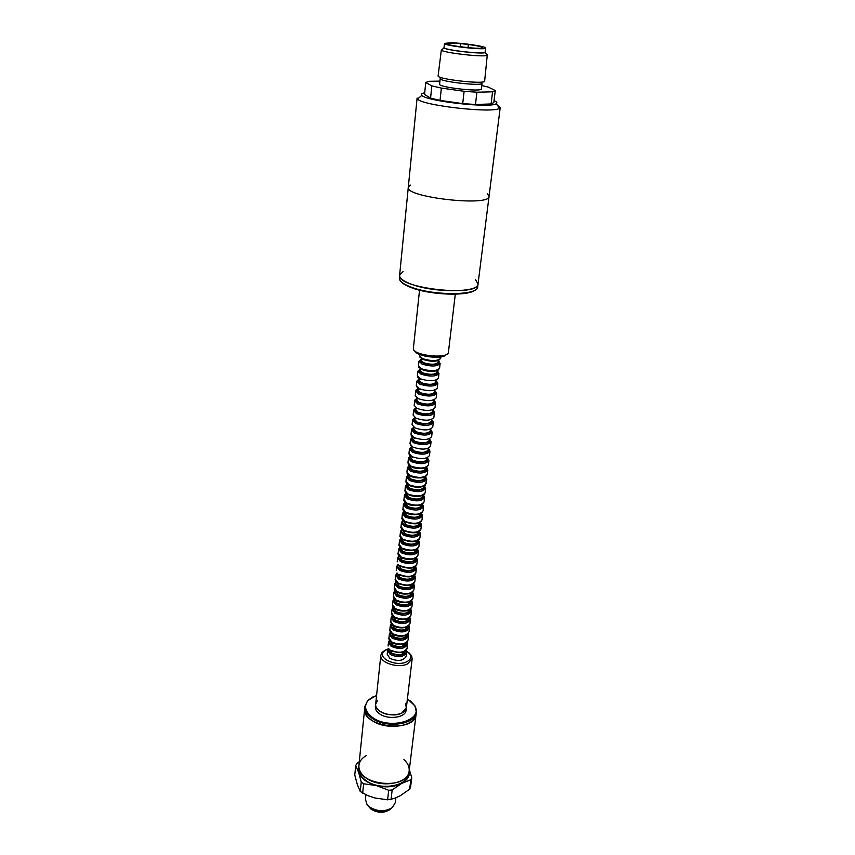 <?xml version="1.0" encoding="UTF-8"?>
<svg xmlns="http://www.w3.org/2000/svg" width="855" height="855" viewBox="0 0 855 855"><rect width="100%" height="100%" fill="white"/><g stroke="black" fill="none" stroke-linecap="round" stroke-linejoin="round"><path stroke-width="1.28" d="M487.478 193.754L489.049 196.383C490.246 206.942 404.789 197.355 408.295 187.32L410.411 185.108M475.519 279.671L478.031 283.999C478.779 297.487 395.908 288.188 399.616 275.203L403.036 271.537M424.7 92.821C421.665 93.387 420.713 94.232 421.825 95.343C425.918 101.157 490.952 108.457 496.231 103.69C497.557 102.856 496.83 101.831 494.04 100.612M408.295 187.32L399.616 275.203C399.488 278.121 403.239 281.06 410.902 284.02C433.229 293.009 478.811 292.784 478.031 283.999L489.049 196.383C490.246 206.942 404.789 197.355 408.295 187.32L417.101 98.047L417.593 99.041C421.932 105.571 493.859 113.64 499.534 108.232L500.239 107.367L496.99 104.738M410.827 779.739L401.732 783.383L392.167 789.967L388.704 790.277L376.307 785.574L363.642 783.779L361.238 781.962L360.254 791.484L367.629 795.545L374.939 797.982L387.604 799.82L394.091 798.538L400.247 795.727L409.663 789.186L410.592 787.092L411.757 777.665L410.827 779.739L409.663 789.186M361.238 781.962L358.598 772.279L355.712 765.599L354.761 775.015L357.337 784.591L360.254 791.484M355.712 765.599L356.77 763.579L359.271 761.709M409.31 769.682L411.757 777.665M392.167 789.967L391.056 799.511M388.704 790.277L387.604 799.82M363.642 783.779L362.638 793.312M403.902 759.603C407.803 763.098 409.545 766.871 409.16 770.932L408.85 773.401C408.348 786.557 378.947 791.217 365.267 780.006C360.521 776.297 358.309 772.215 358.662 767.769L358.908 765.3C359.421 761.249 361.975 757.958 366.538 755.414M409.278 769.938C410.282 775.378 407.771 779.856 401.732 783.383C394.401 787.092 385.926 787.818 376.307 785.574C366.923 782.891 361.013 778.456 358.598 772.279L359.015 764.295M358.908 765.3C355.434 785.179 408.134 791.089 409.16 770.932C408.658 784.067 379.225 788.716 365.534 777.516C360.778 773.818 358.566 769.735 358.908 765.3L364.7 708.41C364.38 712.653 366.667 716.565 371.562 720.145C385.637 730.94 415.712 726.729 416.107 714.182C415.241 733.44 361.28 727.381 364.7 708.41L364.914 706.337C364.593 710.569 366.88 714.481 371.775 718.05C385.872 728.845 415.968 724.634 416.364 712.108L414.964 705.909L410.389 700.876M386.321 811.438C381.394 812.87 376.692 812.346 372.203 809.856M391.376 808.274L390.35 809.311C384.205 813.201 377.654 813.052 370.717 808.862L367.971 805.656M387.443 810.016C381.843 811.769 376.499 811.171 371.423 808.221M395.844 797.865L395.277 802.653L392.541 807.409C385.284 812.004 377.568 811.833 369.371 806.896L367.03 804.555L365.416 799.297L365.897 794.808M468.006 47.666L468.358 44.481C477.304 45.689 482.07 46.769 482.69 47.698C483.396 49.879 446.257 45.71 447.432 43.744C448.084 43.017 452.498 42.985 460.674 43.648L460.332 46.779M439.93 81.118L429.06 81.289L425.747 82.475L431.839 85.885L441.351 88.086L464.115 91.282L476.908 92.212L492.566 91.816L495.28 90.534L488.28 87.092L481.76 85.553M481.365 88.877C482.135 92.276 438.102 87.328 439.598 84.196L440.197 78.542C438.711 81.578 482.819 86.515 482.038 83.234L481.365 88.877M484.646 81.086C485.544 84.677 436.456 79.173 438.123 75.86L441.308 50.231C444.75 52.978 483.267 57.296 487.232 55.383L484.646 81.086M486.196 53.94L487.778 54.977M485.191 51.695L485.223 52.593C481.611 54.271 447.026 50.392 443.884 47.955L444.108 47.089M485.629 48.04L485.138 52.166C485.971 54.784 442.666 49.921 444.055 47.559L444.493 43.423L450.222 42.761C461.967 42.814 486.548 46.459 485.629 48.04C486.474 50.584 443.104 45.721 444.493 43.423M468.358 44.481L460.674 43.648M495.28 90.534L493.795 102.568L491.08 103.957L475.466 104.502L476.908 92.212M491.08 103.957L492.566 91.816M475.466 104.502L462.715 103.615L440.047 100.388L441.351 88.086M462.715 103.615L464.115 91.282M440.047 100.388L430.578 98.111L424.529 94.51L425.747 82.475M430.578 98.111L431.839 85.885M475.391 289.813C468.935 296.482 430.14 295.21 411.063 287.547C405.922 285.581 402.534 283.55 400.91 281.466M477.699 286.607L477.678 286.831C478.447 295.67 432.908 295.937 410.603 286.917C402.951 283.935 399.2 280.985 399.338 278.046L399.616 275.203M377.45 700.598L375.655 704.157C375.452 706.7 376.841 709.041 379.812 711.178C388.255 717.548 406.136 715.069 406.371 707.598L405.42 703.729M406.371 707.598L401.743 713.091C392.477 718.189 374.137 711.841 375.655 704.157L375.377 706.743C375.185 709.297 376.563 711.649 379.524 713.786C387.956 720.167 405.826 717.676 406.072 710.195L412.163 658.713L411.565 655.7L408.669 652.451M376.585 695.35L368.259 700.277C363.664 705.941 365.01 711.617 372.299 717.302C389.495 730.459 424.497 720.177 414.44 705.461L407.418 698.802M373.229 696.697L367.65 700.598L364.914 706.337M446.075 354.654C443.221 359.666 416.813 356.706 415.135 351.181M455.298 294.195L448.394 352.484C447.764 359.357 412.452 355.402 413.36 348.562L419.527 290.176M388.309 648.678L383.692 651.499C377.141 658.222 396.335 667.05 406.531 661.856C410.325 659.953 411.554 657.495 410.208 654.47L406.328 650.698M385.637 649.864L382.089 652.397L380.838 655.197C379.353 662.539 398.077 668.749 407.482 663.929L412.163 658.713M420.692 513.652L420.585 514.603C418.234 517.745 413.649 518.098 406.83 515.661L404.554 512.808L404.661 511.856M419.292 402.555L416.855 400.097L419.292 402.555C426.431 404.778 431.187 404.575 433.56 401.968C431.187 404.575 426.431 404.778 419.292 402.555M414.557 566.972L414.483 567.613C412.142 570.99 407.643 571.418 400.974 568.874L398.836 565.208M412.933 460.268C419.912 462.598 424.582 462.32 426.944 459.434C424.582 462.32 419.912 462.598 412.933 460.268L410.582 457.596L412.933 460.268M421.739 504.557L421.622 505.562C419.281 508.661 414.675 509.003 407.835 506.588L405.537 503.755L405.655 502.761M402.897 551.368L400.664 548.397L402.897 551.368C409.62 553.88 414.151 553.484 416.492 550.171C414.151 553.484 409.62 553.88 402.897 551.368M419.655 522.694L419.549 523.581C417.208 526.776 412.634 527.14 405.847 524.681L403.667 520.898M403.881 542.53L401.626 539.591L403.881 542.53C410.614 545.02 415.156 544.635 417.507 541.375C415.156 544.635 410.614 545.02 403.881 542.53M418.213 412.345L415.797 409.844L418.213 412.345C425.33 414.579 430.065 414.365 432.438 411.704C430.065 414.365 425.33 414.579 418.213 412.345M413.553 575.65L413.489 576.249C411.148 579.669 406.659 580.096 400.022 577.542L397.885 573.897M413.98 450.82C420.981 453.129 425.662 452.861 428.024 450.019C425.662 452.861 420.981 453.129 413.98 450.82L411.608 448.18L413.98 450.82M418.619 531.66L418.523 532.505C416.182 535.732 411.618 536.106 404.853 533.638L402.694 529.876M415.028 441.298L412.644 438.69L415.028 441.298C422.06 443.595 426.752 443.339 429.114 440.539C426.752 443.339 422.06 443.595 415.028 441.298M410.592 601.364L410.539 601.813C408.209 605.34 403.763 605.8 397.19 603.202L395.074 599.622M417.144 422.06C424.23 424.315 428.954 424.091 431.315 421.387C428.954 424.091 424.23 424.315 417.144 422.06L414.739 419.527L417.144 422.06M409.855 488.248L407.536 485.48L409.855 488.248C416.748 490.631 421.376 490.321 423.727 487.297C421.376 490.321 416.748 490.631 409.855 488.248M405.783 643.12L405.762 643.345C403.442 647.043 399.061 647.556 392.605 644.884L390.511 641.41M422.573 372.791C429.798 374.939 434.597 374.789 436.969 372.331C434.597 374.789 429.798 374.939 422.573 372.791L420.094 370.429L422.573 372.791M407.685 626.576L407.653 626.897C405.334 630.52 400.92 631.011 394.422 628.372L392.317 624.855M416.086 431.711L413.692 429.146L416.086 431.711C423.14 433.987 427.853 433.752 430.215 430.995C427.853 433.752 423.14 433.987 416.086 431.711M411.576 592.846L411.512 593.349C409.192 596.833 404.725 597.292 398.131 594.706L396.004 591.104M409.62 609.829L409.577 610.224C407.247 613.783 402.812 614.264 396.26 611.646L394.155 608.087M412.559 584.275L412.495 584.831C410.165 588.283 405.687 588.721 399.071 586.156L396.944 582.533M411.907 469.662C418.854 472.013 423.503 471.714 425.865 468.786C423.503 471.714 418.854 472.013 411.907 469.662L409.556 466.958L411.907 469.662M420.371 392.702L417.935 390.275L420.371 392.702C427.543 394.903 432.32 394.711 434.682 392.156C432.32 394.711 427.543 394.903 420.371 392.702M415.562 558.23L415.477 558.924C413.147 562.269 408.626 562.676 401.935 560.153L399.787 556.466M422.798 495.408L422.68 496.456C420.318 499.523 415.712 499.854 408.84 497.45L406.531 494.65L406.649 493.591M404.843 651.318L404.821 651.499C402.502 655.219 398.131 655.742 391.708 653.07L389.624 649.608M421.397 358.534L421.194 360.404L423.674 362.734C430.931 364.861 435.751 364.722 438.123 362.306L438.337 360.425M421.472 382.784L419.014 380.39L421.472 382.784C428.665 384.953 433.453 384.782 435.826 382.271C433.453 384.782 428.665 384.953 421.472 382.784M410.87 478.982C417.796 481.354 422.434 481.044 424.796 478.073C422.434 481.044 417.796 481.354 410.87 478.982L408.54 476.246L410.87 478.982M408.647 618.229L408.605 618.592C406.285 622.183 401.861 622.664 395.341 620.035L393.236 616.498M406.734 634.88L406.702 635.147C404.383 638.803 399.99 639.316 393.514 636.654L391.419 633.16M421.226 513.353C424.251 517.382 412.163 519.466 406.114 515.907C403.56 514.411 402.919 512.915 404.212 511.44M421.472 513.182L422.488 515.747C419.549 519.68 413.82 520.118 405.291 517.061L402.449 513.492L404.009 511.226M404.832 521.283L402 517.692C401.316 518.483 402.406 519.904 405.27 521.967C420.575 526.808 421.601 520.652 421.996 519.936C419.057 523.901 413.339 524.35 404.832 521.283M418.544 402.758C415.541 401.23 415.028 399.841 417.026 398.569C415.028 399.841 415.541 401.23 418.544 402.758C425.395 406.125 438.455 404.094 433.731 400.45C438.455 404.094 425.395 406.125 418.544 402.758M417.7 403.934L414.664 400.845L417.7 403.934C426.624 406.702 432.566 406.456 435.526 403.186C432.566 406.456 426.624 406.702 417.7 403.934M417.197 408.508L414.173 405.409L417.197 408.508C426.1 411.298 432.042 411.041 435.003 407.739C432.042 411.041 426.1 411.298 417.197 408.508M415.252 566.523C417.603 570.702 405.986 572.775 400.268 569.152C397.896 567.667 397.233 566.16 398.248 564.621M415.562 566.277L416.342 568.714C413.425 572.946 407.792 573.47 399.456 570.296L396.699 566.512L398.002 564.311M399.018 574.346L399.403 574.977C414.301 580.043 415.861 573.224 415.872 572.743C412.954 576.997 407.333 577.531 399.018 574.346M413.243 451.034C419.752 454.507 432.427 452.402 428.408 448.565C432.427 452.402 419.752 454.507 413.243 451.034C410.421 449.506 409.855 448.052 411.554 446.684C409.855 448.052 410.421 449.506 413.243 451.034M411.918 456.623C420.66 459.53 426.506 459.188 429.456 455.608C426.506 459.188 420.66 459.53 411.918 456.623L408.979 453.31L411.918 456.623M412.409 452.199C421.162 455.095 427.008 454.764 429.969 451.205C427.008 454.764 421.162 455.095 412.409 452.199L409.449 448.907L412.409 452.199M422.231 504.279C425.384 508.287 413.221 510.371 407.108 506.833C404.522 505.326 403.891 503.841 405.227 502.377M422.466 504.129L423.535 506.705C420.596 510.595 414.846 511.023 406.285 507.988L403.432 504.45L405.035 502.174M405.826 512.231L402.972 508.682C402.288 509.452 403.389 510.863 406.264 512.925C411.031 516.003 421.91 514.336 421.472 513.182L423.043 510.927C420.104 514.838 414.365 515.276 405.826 512.231M402.192 551.635C399.766 550.15 399.103 548.643 400.204 547.125C399.103 548.643 399.766 550.15 402.192 551.635C408.006 555.237 419.784 553.164 417.219 549.028C419.784 553.164 408.006 555.237 402.192 551.635M417.892 555.376L418.362 551.293L417.507 548.814L418.362 551.293C415.434 555.429 409.769 555.921 401.38 552.79L398.59 549.07L399.969 546.847L398.59 549.07L398.152 553.164C397.468 553.955 398.537 555.419 401.337 557.545C406.253 560.73 416.481 559.01 416.342 557.727L417.892 555.376C414.964 559.533 409.31 560.036 400.931 556.894L398.152 553.164L400.931 556.894C409.31 560.036 414.964 559.533 417.892 555.376L418.362 551.293C415.434 555.429 409.769 555.921 401.38 552.79L398.59 549.07L398.152 553.164M420.211 522.362C423.118 526.413 411.116 528.497 405.12 524.927C402.598 523.431 401.957 521.935 403.197 520.449M420.468 522.181L421.44 524.714C418.512 528.711 412.794 529.16 404.308 526.082L401.476 522.48L402.983 520.214M403.849 530.271L401.027 526.648C400.343 527.428 401.423 528.86 404.276 530.944C419.303 535.829 420.788 529.534 420.959 528.882C418.031 532.9 412.324 533.36 403.849 530.271M403.165 542.797C400.706 541.301 400.044 539.804 401.198 538.287C400.044 539.804 400.706 541.301 403.165 542.797C409.032 546.388 420.884 544.304 418.213 540.2C420.884 544.304 409.032 546.388 403.165 542.797M418.907 546.601L419.377 542.487L418.49 539.997L419.377 542.487C416.449 546.58 410.774 547.061 402.352 543.94L399.552 540.264L400.963 538.03L399.552 540.264L399.103 544.379C398.409 545.159 399.477 546.612 402.31 548.739C407.429 551.956 417.593 550.15 417.39 548.91L418.907 546.601C415.979 550.716 410.304 551.208 401.893 548.076L399.103 544.379L401.893 548.076C410.304 551.208 415.979 550.716 418.907 546.601L419.377 542.487C416.449 546.58 410.774 547.061 402.352 543.94L399.552 540.264L399.103 544.379M417.475 412.548C414.472 410.999 413.97 409.588 415.968 408.295C413.97 409.588 414.472 410.999 417.475 412.548C424.283 415.958 437.311 413.863 432.609 410.165C437.311 413.863 424.283 415.958 417.475 412.548M416.62 413.724L413.606 410.592L416.62 413.724C425.512 416.524 431.444 416.257 434.404 412.922C431.444 416.257 425.512 416.524 416.62 413.724M416.129 418.266L413.115 415.113L416.129 418.266C424.999 421.077 430.92 420.799 433.88 417.443C430.92 420.799 424.999 421.077 416.129 418.266M414.269 575.191C416.524 579.38 404.981 581.453 399.317 577.82C396.977 576.345 396.303 574.827 397.286 573.278M414.6 574.923L415.338 577.339C412.42 581.614 406.809 582.159 398.505 578.963L395.769 575.148L397.03 572.957M398.067 582.982L395.331 579.156C394.668 579.979 395.705 581.464 398.451 583.612C413.125 588.71 414.953 581.827 414.878 581.347C411.96 585.643 406.36 586.188 398.067 582.982M414.29 441.511C420.874 444.974 433.645 442.869 429.445 439.064C433.645 442.869 420.874 444.974 414.29 441.511C411.415 439.972 410.87 438.53 412.644 437.183C410.87 438.53 411.415 439.972 414.29 441.511M412.965 447.133C421.729 450.019 427.596 449.698 430.546 446.16C427.596 449.698 421.729 450.019 412.965 447.133L410.005 443.852L412.965 447.133M413.446 442.676C422.231 445.551 428.109 445.241 431.059 441.736C428.109 445.241 422.231 445.551 413.446 442.676L410.486 439.427L413.446 442.676M419.217 531.308C421.996 535.39 410.069 537.474 404.137 533.894C401.647 532.398 400.995 530.902 402.192 529.395M419.484 531.115L420.414 533.638C417.475 537.667 411.779 538.137 403.325 535.048L400.514 531.404L401.978 529.149M402.865 539.206L400.065 535.551C399.381 536.331 400.45 537.774 403.282 539.868C418.02 544.795 419.901 538.404 419.933 537.774C416.994 541.835 411.308 542.316 402.865 539.206M411.373 600.841C413.35 605.094 402.01 607.157 396.496 603.491C394.241 602.027 393.557 600.509 394.433 598.938M411.725 600.531L412.377 602.893C409.47 607.307 403.913 607.884 395.694 604.624L392.99 600.723L394.155 598.564M395.267 608.578L392.563 604.656C391.911 605.5 392.926 607.018 395.619 609.177C400.738 612.511 410.25 610.684 410.4 609.284L411.928 606.826C409.011 611.25 403.464 611.838 395.267 608.578M424.272 485.961C427.692 489.915 415.359 491.999 409.128 488.483C406.467 486.965 405.858 485.49 407.301 484.058M424.486 485.832L425.651 488.451C422.701 492.234 416.919 492.63 408.295 489.648L405.409 486.185L407.13 483.887M407.824 493.944L404.949 490.471C406.061 492.833 402.983 490.31 408.295 494.66C417.229 498.657 426.292 494.404 424.326 494.297L425.149 492.737C422.21 496.541 416.428 496.947 407.824 493.944M406.638 642.5C408.198 646.861 397.212 648.892 391.911 645.194C389.784 643.74 389.089 642.223 389.816 640.619M407.044 642.116L407.568 644.392C404.672 649.02 399.189 649.661 391.13 646.316L388.491 642.255L389.517 640.149M390.703 650.142L391.034 650.708C406.221 655.945 406.927 648.614 407.13 648.208C404.233 652.846 398.761 653.487 390.703 650.142M421.344 358.993C419.335 360.158 419.858 361.451 422.926 362.905C429.894 366.111 443.104 364.337 438.284 360.896M422.188 369.627C429.189 371.861 434.5 371.893 438.123 369.745M421.547 368.794C430.599 371.476 436.606 371.294 439.577 368.238L438.401 369.745C438.572 371.134 428.515 372.417 422.135 369.638C416.609 365.961 419.687 367.575 418.458 365.876L421.547 368.794M418.458 365.876L418.961 361.184L422.06 364.091C431.134 366.752 437.151 366.581 440.122 363.557L438.294 360.831M408.519 625.999C410.24 630.317 399.114 632.358 393.728 628.671C391.547 627.217 390.853 625.7 391.643 624.107M408.904 625.646L409.481 627.955C406.574 632.486 401.059 633.106 392.937 629.804L390.275 625.796L391.344 623.68M392.509 633.673L389.859 629.654C388.972 629.975 389.966 631.503 392.851 634.25C398.077 637.638 407.033 635.821 407.44 634.389L409.032 631.813C406.125 636.366 400.621 636.986 392.509 633.673M415.338 431.925C412.431 430.386 411.896 428.943 413.745 427.618C411.896 428.943 412.431 430.386 415.338 431.925C422.007 435.366 434.864 433.261 430.493 429.488C434.864 433.261 422.007 435.366 415.338 431.925M414.493 433.09L411.512 429.883L414.493 433.09C423.321 435.943 429.21 435.644 432.17 432.192L432.17 432.192C429.21 435.644 423.321 435.943 414.493 433.09M414.012 437.578L411.031 434.34L414.012 437.578C422.808 440.432 428.697 440.133 431.647 436.659C428.697 440.133 422.808 440.432 414.012 437.578M412.334 592.344C414.397 596.576 402.994 598.639 397.425 594.995C395.149 593.52 394.465 592.002 395.373 590.442M412.676 592.055L413.36 594.428C410.453 598.799 404.875 599.366 396.624 596.127L393.909 592.248L395.106 590.078M396.196 600.103L393.482 596.213C392.819 597.047 393.845 598.543 396.56 600.712C401.775 604.047 411.255 602.187 411.383 600.83L412.901 598.382C409.994 602.775 404.426 603.341 396.196 600.103M410.411 609.273C412.302 613.559 401.038 615.611 395.566 611.945C393.343 610.481 392.648 608.963 393.492 607.381M410.774 608.952L411.405 611.304C408.498 615.75 402.951 616.348 394.764 613.078L392.082 609.134L393.215 606.986M394.337 617L391.654 613.046C391.013 613.911 392.018 615.429 394.689 617.588C400.215 621.008 409.118 619.063 409.417 617.695L410.956 615.205C408.049 619.672 402.513 620.27 394.337 617M416.406 422.263C423.15 425.705 436.093 423.588 431.54 419.858C436.093 423.588 423.15 425.705 416.406 422.263C413.446 420.724 412.933 419.292 414.857 417.977C412.933 419.292 413.446 420.724 416.406 422.263M415.06 427.949C423.898 430.792 429.798 430.503 432.758 427.083C429.798 430.503 423.898 430.792 415.06 427.949L412.067 424.764L415.06 427.949M415.562 423.439C424.411 426.26 430.322 425.982 433.282 422.594C430.322 425.982 424.411 426.26 415.562 423.439L412.559 420.265L415.562 423.439M413.296 583.794C415.455 588.016 403.988 590.078 398.366 586.434C396.057 584.959 395.384 583.441 396.325 581.892M413.638 583.516L414.354 585.91C411.437 590.239 405.836 590.784 397.564 587.577L394.839 583.73L396.068 581.55M397.126 591.575L394.401 587.706C393.749 588.55 394.775 590.036 397.5 592.194C402.823 595.54 412.281 593.616 412.334 592.344L413.884 589.897C410.977 594.236 405.388 594.791 397.126 591.575M412.206 460.492C418.64 463.976 431.23 461.882 427.372 458.013C431.23 461.882 418.64 463.976 412.206 460.492C409.417 458.964 408.84 457.511 410.475 456.121C408.84 457.511 409.417 458.964 412.206 460.492M410.881 466.05C419.591 468.978 425.416 468.626 428.366 464.981C425.416 468.626 419.591 468.978 410.881 466.05L407.963 462.694L410.881 466.05M411.373 461.657C420.083 464.575 425.918 464.233 428.879 460.61C425.918 464.233 420.083 464.575 411.373 461.657L408.434 458.323L411.373 461.657M419.634 392.894C416.609 391.387 416.096 390.019 418.095 388.779C416.096 390.019 416.609 391.387 419.634 392.894C426.506 396.228 439.609 394.262 434.864 390.66C439.609 394.262 426.506 396.228 419.634 392.894M418.779 394.08L415.733 391.034L418.779 394.08C427.735 396.827 433.699 396.592 436.67 393.386C433.699 396.592 427.735 396.827 418.779 394.08M418.266 398.687L415.231 395.619L418.266 398.687C427.211 401.444 433.175 401.209 436.136 397.97C433.175 401.209 427.211 401.444 418.266 398.687M416.235 557.813C418.694 561.959 406.991 564.033 401.219 560.42C398.825 558.935 398.163 557.428 399.221 555.9M416.535 557.578L417.347 560.036C414.429 564.215 408.776 564.728 400.418 561.564L397.65 557.823L398.986 555.6M399.969 565.647L400.364 566.288C415.477 571.3 416.748 564.61 416.877 564.086C413.959 568.297 408.316 568.81 399.969 565.647M423.257 495.152C426.538 499.128 414.29 501.222 408.113 497.685C405.484 496.178 404.875 494.692 406.264 493.25M423.471 495.013L424.582 497.61C421.643 501.447 415.883 501.853 407.29 498.85L404.415 495.355L406.082 493.057M406.82 503.114L403.955 499.609C403.282 500.378 404.383 501.778 407.279 503.819C411.8 506.801 422.851 505.326 422.498 504.108L424.091 501.864C421.152 505.722 415.391 506.139 406.82 503.114M405.708 650.676C404.18 655.614 399.285 656.512 391.013 653.37C388.907 651.927 388.213 650.409 388.918 648.795M406.114 650.281L406.627 652.536C403.731 657.196 398.27 657.848 390.233 654.503L387.604 650.409L388.608 648.314M406.627 652.536L406.189 656.319C403.293 661.001 397.832 661.663 389.816 658.297L387.197 654.193L387.604 650.409M423.3 359.528C430.396 361.751 435.74 361.793 439.32 359.656M422.659 358.694C431.743 361.344 437.771 361.173 440.742 358.192L439.096 360.019C436.349 361.74 431.07 361.579 423.246 359.538C417.657 355.712 420.831 357.679 419.549 355.819L422.659 358.694M420.724 382.965C417.689 381.48 417.165 380.133 419.174 378.925C417.165 380.133 417.689 381.48 420.724 382.965C427.628 386.257 440.763 384.355 435.997 380.806C440.763 384.355 427.628 386.257 420.724 382.965M419.858 384.152L416.802 381.159L419.858 384.152C428.857 386.866 434.842 386.663 437.813 383.51C434.842 386.663 428.857 386.866 419.858 384.152M419.356 388.79L416.3 385.776L419.356 388.79C428.334 391.526 434.308 391.301 437.279 388.127C434.308 391.301 428.334 391.526 419.356 388.79M411.17 469.887C408.434 468.358 407.846 466.894 409.406 465.494C407.846 466.894 408.434 468.358 411.17 469.887C417.539 473.381 430.044 471.287 426.335 467.386C430.044 471.287 417.539 473.381 411.17 469.887M410.336 471.052L407.418 467.674L410.336 471.052C419.025 473.991 424.839 473.627 427.789 469.961C424.839 473.627 419.025 473.991 410.336 471.052M409.855 475.412L406.948 472.013L409.855 475.412C418.533 478.362 424.337 477.998 427.286 474.29C424.337 477.998 418.533 478.362 409.855 475.412M409.46 617.663C411.266 621.959 400.076 624.011 394.636 620.335C392.445 618.87 391.75 617.353 392.563 615.771M409.834 617.331L410.443 619.651C407.536 624.15 402 624.749 393.845 621.467L391.173 617.492L392.274 615.354M393.418 625.368L390.756 621.371C389.848 621.67 390.853 623.188 393.77 625.946C399.157 629.355 408.081 627.463 408.434 626.063L409.983 623.53C407.087 628.051 401.561 628.66 393.418 625.368M421.825 372.972C418.768 371.508 418.245 370.183 420.254 368.997C418.245 370.183 418.768 371.508 421.825 372.972C428.75 376.221 441.928 374.383 437.14 370.888C441.928 374.383 428.75 376.221 421.825 372.972M420.959 374.159L417.881 371.209L420.959 374.159C429.99 376.852 435.997 376.66 438.968 373.571C435.997 376.66 429.99 376.852 420.959 374.159M420.446 378.829L417.379 375.858L420.446 378.829C429.466 381.533 435.452 381.33 438.423 378.22C435.452 381.33 429.466 381.533 420.446 378.829M420.243 373.817L422.252 373.453L420.243 373.817M410.144 479.217C416.449 482.722 428.868 480.628 425.298 476.705C428.868 480.628 416.449 482.722 410.144 479.217C407.44 477.699 406.841 476.224 408.348 474.803C406.841 476.224 407.44 477.699 410.144 479.217M408.84 484.71C417.475 487.692 423.268 487.297 426.218 483.545C423.268 487.297 417.475 487.692 408.84 484.71L405.943 481.269L408.84 484.71M409.321 480.382C417.967 483.342 423.77 482.968 426.72 479.238C423.77 482.968 417.967 483.342 409.321 480.382L406.414 476.962L409.321 480.382M407.579 634.282C409.214 638.61 398.163 640.652 392.819 636.964C390.66 635.511 389.966 633.983 390.724 632.39M407.963 633.908L408.519 636.206C405.623 640.78 400.119 641.41 392.028 638.087L389.378 634.057L390.425 631.941M391.601 641.934L388.961 637.883C388.074 638.204 389.068 639.743 391.932 642.511C397.094 645.888 406.061 644.093 406.488 642.629L408.081 640.032C405.174 644.627 399.691 645.269 391.601 641.934M436.082 375.591L434.201 374.789M421.825 95.343L417.593 99.041M496.231 103.69L499.534 108.232M489.049 196.383L500.239 107.367M409.16 770.932L416.364 712.108M443.884 47.955L441.308 50.231M485.223 52.593L487.232 55.383M478.031 283.999L477.678 286.831M368.259 700.277L367.65 700.598M383.692 651.499L382.089 652.397M410.208 654.47L411.565 655.7M375.655 704.157L380.838 655.197M402.449 513.492L402 517.692M422.488 515.747L421.996 519.936M417.037 398.462L416.855 400.097L417.037 398.462L414.664 400.845C414.643 400.065 415.434 399.264 417.026 398.462M433.742 400.332L433.56 401.968L433.742 400.332L435.526 403.186L435.003 407.739L435.526 403.186C435.729 402.427 435.131 401.476 433.752 400.332M414.664 400.845L414.173 405.409L414.664 400.845M396.699 566.512L396.26 570.552M416.342 568.714L415.872 572.743M426.944 459.434L427.083 458.152L426.944 459.434M410.582 457.596L410.721 456.324L410.582 457.596M412.42 457.372C407.408 453.642 409.962 455.394 408.979 453.31L409.449 448.907L411.426 446.556L409.449 448.907L408.979 453.31M429.456 455.608L429.969 451.205L428.569 448.48L429.969 451.205L429.456 455.608M403.432 504.45L402.972 508.682M423.535 506.705L423.043 510.927M400.749 547.66L400.664 548.397L400.749 547.66M416.577 549.434L416.492 550.171L416.577 549.434M401.476 522.48L401.027 526.648M421.44 524.714L420.959 528.882M401.711 538.8L401.626 539.591L401.711 538.8M417.593 540.574L417.507 541.375L417.593 540.574M415.968 408.273L415.797 409.844L415.968 408.273M432.619 410.144L432.438 411.704L432.619 410.144M413.606 410.592C413.66 409.727 414.419 408.936 415.883 408.209C414.354 409.021 413.596 409.812 413.606 410.592L413.115 415.113L413.606 410.592M432.705 410.101C434.03 411.223 434.586 412.163 434.404 412.922L433.88 417.443L434.404 412.922C434.543 412.078 433.977 411.127 432.705 410.101M395.769 575.148L395.331 579.156M415.338 577.339L414.878 581.347M428.024 450.019L428.173 448.683L428.024 450.019M411.608 448.18L411.757 446.844L411.608 448.18M430.546 446.16L431.059 441.736L429.595 438.989L431.059 441.736L430.546 446.16M410.005 443.852L410.486 439.427L412.516 437.076L410.486 439.427L410.347 445.22M400.514 531.404L400.065 535.551M420.414 533.638L419.933 537.774M412.794 437.3L412.644 438.69L412.794 437.3M429.274 439.149L429.114 440.539L429.274 439.149M392.99 600.723L392.563 604.656M412.377 602.893L411.928 606.826M431.315 421.387L431.497 419.88L431.315 421.387M414.739 419.527L414.899 418.02L414.739 419.527M407.653 484.368L407.536 485.48L407.653 484.368M423.856 486.185L423.727 487.297L423.856 486.185M405.409 486.185L404.949 490.471M425.651 488.451L425.149 492.737M388.491 642.255L388.074 646.07M407.568 644.392L407.13 648.208M436.969 372.331L437.183 370.514L436.969 372.331M420.094 370.429L420.297 368.623L420.094 370.429M439.577 368.238L440.122 363.557M421.355 358.929L418.961 361.184M390.275 625.796L389.859 629.654M409.481 627.955L409.032 631.813M413.841 427.692L413.692 429.146L413.841 427.692M430.386 429.541L430.215 430.995L430.386 429.541M411.512 429.883L413.628 427.521C412.206 428.302 411.512 429.092 411.512 429.883L411.031 434.34C412.078 436.691 409.78 434.885 414.525 438.348C409.577 434.96 411.854 435.868 411.031 434.34L411.512 429.883M430.631 429.424L432.17 432.192L431.647 436.659L432.17 432.192L430.631 429.424M393.909 592.248L393.482 596.213M413.36 594.428L412.901 598.382M392.082 609.134L391.654 613.046M411.405 611.304L410.956 615.205M432.758 427.083L433.282 422.594C433.421 421.739 432.887 420.81 431.668 419.794L433.282 422.594L432.758 427.083M412.067 424.764L412.559 420.265C412.612 419.41 413.339 418.619 414.75 417.892L412.559 420.265L412.067 424.764M394.839 583.73L394.401 587.706M414.354 585.91L413.884 589.897M425.865 468.786L426.004 467.567L425.865 468.786M409.556 466.958L409.695 465.729L409.556 466.958M411.373 466.787C406.478 463.132 408.872 464.714 407.963 462.694L408.434 458.323L410.336 455.982L408.434 458.323L407.963 462.694C409.16 465.12 405.965 462.47 411.373 466.787C416.449 469.94 428.173 468.006 427.03 466.926M428.366 464.981L428.879 460.61L427.543 457.917L428.879 460.61L428.366 464.981M418.116 388.587L417.935 390.275L418.116 388.587M434.885 390.468L434.682 392.156L434.885 390.468M415.733 391.034L415.231 395.619L415.733 391.034C415.787 390.222 416.577 389.442 418.106 388.672L415.765 390.831M436.67 393.386L436.136 397.97L436.67 393.386L434.874 390.553L436.67 393.172M397.65 557.823L397.201 561.885M417.347 560.036L416.877 564.086M404.415 495.355L403.955 499.609M424.582 497.61L424.091 501.864M440.742 358.192L440.902 356.877M419.549 355.819L419.687 354.494M419.207 378.637L419.014 380.39L419.207 378.637M436.029 380.528L435.826 382.271L436.029 380.528M416.802 381.159L419.185 378.829L416.802 381.159L416.3 385.776L416.802 381.159M436.007 380.721L437.813 383.51L437.279 388.127L437.813 383.51L436.007 380.721M419.923 389.613L417.133 387.625M407.418 467.674L409.256 465.344L407.418 467.674L406.948 472.013C408.113 474.397 404.971 471.821 410.336 476.139C405.505 472.526 407.814 473.98 406.948 472.013L407.418 467.674M427.286 474.29L427.789 469.961L426.517 467.279L427.789 469.961L427.286 474.29L426.442 475.829L421.804 477.817C417.283 478.148 413.467 477.592 410.336 476.139M424.796 478.073L424.924 476.908L424.796 478.073M408.54 476.246L408.669 475.081L408.54 476.246M391.173 617.492L390.756 621.371M410.443 619.651L409.983 623.53M417.379 375.858L417.881 371.209L420.265 368.911L417.881 371.209L417.379 375.858C418.597 378.017 415.958 376.189 421.023 379.652M437.151 370.803L438.968 373.571L438.423 378.22L438.968 373.571L437.151 370.803M426.218 483.545L426.72 479.238L425.384 485.084L420.692 487.115C416.129 487.436 412.334 486.869 409.31 485.426C404.533 481.846 406.766 483.193 405.943 481.269L406.414 476.962L408.188 474.643L406.414 476.962L405.943 481.269M426.72 479.238L425.501 476.588L426.72 479.238M389.378 634.057L388.961 637.883M408.519 636.206L408.081 640.032"/></g></svg>
